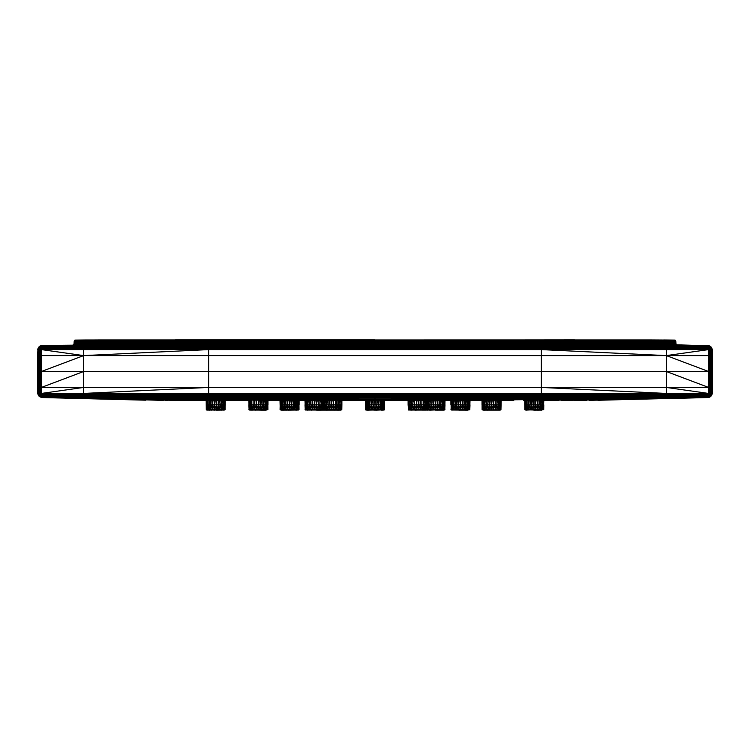 <?xml version="1.0" encoding="UTF-8"?>
<svg xmlns="http://www.w3.org/2000/svg" width="750" height="750" viewBox="0 0 750 750"><rect width="100%" height="100%" fill="white"/><g stroke="black" fill="none" stroke-linecap="round" stroke-linejoin="round"><path stroke-width="1.12" d="M323.363 410.034L305.409 409.997L305.006 400.5M307.547 410.119L305.212 409.828L307.547 410.119M309.197 410.119L305.081 409.566L309.197 410.119M311.672 410.119L305.269 409.566L311.672 410.119M305.194 400.5L305.269 409.566L305.016 404.784L316.453 404.784L316.444 409.566L318.225 409.566L316.275 410.091L317.503 410.119L305.812 409.566L305.738 400.5M317.503 410.119L320.906 410.119L317.503 410.119M321.609 410.119L323.053 409.997L321.609 410.119M322.191 410.119L323.109 409.941M322.762 400.519L323.034 409.828L322.472 409.566L322.538 404.784L341.887 404.784L341.812 409.566L340.978 410.091L319.397 410.091L321.066 409.997L318.225 409.566L318.253 400.509M322.538 400.519L322.538 404.784L321.347 404.784L321.3 409.566L322.359 409.828L319.791 409.828L326.597 410.119L323.166 409.997M316.453 400.509L316.453 404.784L321.347 404.784L322.913 409.725M305.138 400.5L305.812 409.566L306.694 409.566L306.628 400.5M306.347 400.5L307.875 409.566L307.819 400.5M308.822 400.5L309.281 404.784L310.959 409.566L312.769 409.828L309.319 409.566L309.272 400.5M310.931 400.509L310.959 409.566L312.741 409.566L312.722 400.509M312.159 400.509L312.722 404.784L314.597 409.566L314.597 400.509M319.903 404.784L321.3 409.566L319.866 409.566L319.903 400.519M320.906 400.519L321.347 404.784L321.356 400.519M307.453 400.5L307.828 404.784L309.319 409.566L312.806 409.997L306.694 409.566L305.569 400.5M314.597 404.784L316.444 409.566L314.597 409.566L316.378 409.997L312.741 409.566L310.931 404.784L310.416 400.509M315.872 400.509L316.453 404.784L318.225 409.566L319.866 409.566L317.691 400.509M221.55 400.322L221.55 404.784L218.203 404.784L218.194 409.566L221.447 410.119L222.759 409.828L221.503 409.566L217.706 410.119L224.85 409.997L219.553 410.091L221.428 409.828L221.55 404.784L225.253 404.784L224.85 409.997L206.606 409.997L207.384 410.091L206.278 409.566L206.194 400.322M209.7 410.119L206.897 409.997L209.7 410.119M211.931 410.119L206.709 409.828L211.931 410.119M207.159 400.322L207.234 409.566L206.578 409.566L206.203 404.784L216.356 404.784L218.156 409.828L212.691 409.566L214.744 410.119L206.578 409.566L206.503 400.322M217.706 410.119L216.234 410.119L217.706 410.119M212.662 400.322L212.662 404.784L214.5 409.566L219.787 409.997L214.537 409.997L219.094 410.119L212.691 409.566L210.966 404.784L210.956 400.322M219.956 400.322L219.928 409.566L223.312 410.119M216.366 400.322L216.356 409.566L219.928 409.566L218.203 404.784L218.212 400.322M222.919 400.322L222.853 409.566L224.4 409.997L224.006 400.322M222.469 400.322L223.941 409.566L224.7 409.566L224.775 400.322M223.65 400.322L224.991 409.828L225.206 400.322M225.244 400.322L225.253 404.784L225.262 400.322M209.447 404.784L210.994 409.566L212.728 409.828L209.494 409.566L209.438 400.322M208.153 400.322L208.219 409.566L209.569 409.828L207.234 409.566L206.4 400.322M213.9 400.322L214.491 404.784L216.356 409.566L214.5 409.566L214.491 400.322M215.756 400.322L216.356 404.784L218.203 404.784M219.394 400.322L221.503 409.566L222.853 409.566L221.034 400.322M224.522 400.322L225.122 409.566L225.066 400.322M212.109 400.322L212.691 409.566L210.994 409.566L210.469 400.322M207.834 400.322L208.153 404.784L209.494 409.566L212.794 409.997L208.219 409.566L206.944 400.322M267.253 400.341L267.253 404.784L266.372 404.784L267.188 409.566L265.444 410.119L267.188 409.566L267.253 404.784L267.787 404.784L267.9 409.566L266.025 410.119L249.244 409.997L248.841 400.35M251.381 410.119L249.244 409.997L251.381 410.119M253.031 410.119L249.047 409.828L253.031 410.119M255.506 410.119L248.916 409.566L255.506 410.119M249.028 400.35L249.103 409.566L248.85 404.784L266.372 404.784L266.203 409.828L260.278 409.566L261.928 409.997L260.109 410.091L261.337 410.119L249.647 409.566L249.572 400.35M261.337 410.119L264.741 410.119L261.337 410.119M266.025 410.119L267.722 409.566L266.972 400.341M263.738 400.331L263.738 404.784L265.134 409.566L266.306 409.566L265.181 404.784L265.134 409.566L266.203 409.828L263.231 410.091L260.278 409.566L258.431 404.784L258.431 400.322M263.203 400.322L263.7 409.566L265.041 409.828L262.059 409.566L262.087 400.322M267.619 400.341L267.9 409.566L267.797 400.35M267.919 400.35L267.966 404.784L267.975 400.35M249.037 404.784L249.647 409.566L250.528 409.566L250.463 400.35M250.172 400.35L251.709 409.566L251.653 400.341M253.116 404.784L254.794 409.566L256.603 409.828L253.153 409.566L253.106 400.341M254.766 400.331L254.794 409.566L256.575 409.566L256.556 400.322M255.975 400.331L256.556 404.784L258.431 409.566L260.278 409.566L260.287 400.322M264.713 400.331L265.181 404.784L265.191 400.331M251.269 400.341L251.662 404.784L253.153 409.566L256.641 409.997L250.528 409.566L249.394 400.35M254.222 400.331L254.766 404.784L256.575 409.566L260.212 409.997L258.431 409.566L258.431 404.784M259.688 400.322L260.287 404.784L262.059 409.566L263.7 409.566L262.078 404.784L261.506 400.322M265.988 400.331L266.372 404.784L266.372 400.331M327.684 410.119L323.034 409.828L327.684 410.119M330.356 410.119L322.903 409.566L322.828 400.519L323.325 409.566L330.356 410.119M331.706 400.5L331.716 409.566L333.581 409.566L331.734 409.997L334.781 410.119L324.094 409.566L324.028 400.519M336.15 410.119L333.534 409.997L336.15 410.119M340.922 400.481L341.812 409.566L341.578 404.784L341.681 409.828L338.597 409.566L339.619 409.997L337.359 410.119L339.169 410.119L333.581 409.566L333.591 400.5M339.694 410.119L340.706 410.091L339.694 410.119M339.938 410.119L341.194 409.997L338.597 409.566L337.125 404.784L337.125 400.491M340.922 404.784L340.856 409.566L341.512 409.566L339.872 409.566L339.938 400.491M322.772 404.784L323.325 409.566L323.25 400.519M323.119 400.519L324.094 409.566L325.191 409.566L325.125 400.509M328.097 400.509L328.134 409.566L329.906 409.828L326.55 409.566L326.503 400.509M323.784 400.519L325.191 409.566L331.734 409.997L329.906 409.828L331.725 409.828L329.878 409.566L329.859 400.509M331.134 400.5L331.706 404.784L333.581 409.566L335.391 409.566L335.419 400.5M333 400.5L333.581 404.784L335.391 409.566L338.512 409.828L337.087 409.566L338.597 409.566L338.653 400.491M341.381 400.481L341.578 404.784L341.588 400.481M325.134 404.784L326.55 409.566L328.134 409.566L326.503 404.784L326.072 400.509M327.6 400.509L328.097 404.784L329.878 409.566L331.716 409.566L329.859 404.784L329.306 400.509M335.419 404.784L337.087 409.566L336.591 400.491M338.175 400.491L339.872 409.566L340.856 409.566L339.534 400.491M341.887 404.784L341.887 400.481M281.944 410.119L280.903 410.091L281.944 410.119M281.072 410.091L282.525 410.119L281.072 410.091M297.488 400.463L297.478 404.784L298.706 409.828L291.234 410.091L293.119 409.828L293.194 404.784L298.903 404.784L298.688 409.997L282.525 410.119L280.069 409.566L281.1 409.997L280.069 409.566L280.181 404.784L280.256 409.566L280.912 409.828L280.256 409.566L279.994 400.406M284.166 410.119L281.1 409.997L284.166 410.119M286.641 410.119L280.912 409.828L286.641 410.119M293.203 400.434L293.194 404.784L291.403 404.784L293.175 409.566L288.066 410.119L298.519 409.997L297.422 409.566L296.288 404.784L296.297 400.463M297.141 410.119L280.791 409.566L280.725 404.784L281.606 404.784L281.606 400.406M280.116 400.406L280.791 409.566L281.672 409.566L281.606 404.784L287.681 404.784L289.547 409.566L291.394 409.566L291.403 404.784L289.547 404.784L289.547 409.566L291.328 409.997L281.672 409.566L280.725 404.784L280.181 404.784L280.172 400.406M287.681 400.416L287.691 409.566L289.547 409.828L285.919 409.566L285.891 400.416M294.853 400.444L294.806 409.566L293.175 409.566L294.628 409.997L291.394 409.566L289.547 404.784L289.547 400.425M298.097 400.472L298.837 409.566L298.294 409.566L298.369 400.472M298.744 400.472L299.016 409.566L298.912 400.481M299.034 400.481L299.091 404.784L299.1 400.481M294.328 400.444L296.241 409.566L295.837 400.453M297.113 400.463L297.422 409.566L296.241 409.566L297.15 409.997L294.806 409.566L292.631 400.434M280.725 400.406L280.725 404.784L280.547 400.406M281.325 400.406L282.844 409.566L282.787 400.406M282.413 400.406L282.797 404.784L284.278 409.566L287.756 409.997L282.844 409.566L284.278 409.566L284.241 400.406M287.109 400.416L287.681 404.784L289.547 404.784L288.956 400.416M283.781 400.406L284.241 404.784L285.919 409.566L287.691 409.566L285.891 404.784L285.366 400.416M290.812 400.425L291.403 404.784L291.403 400.434M444.084 410.091L435.403 410.091L444.084 410.091M444.994 400.509L444.778 409.828L426.544 410.044M444.262 400.519L444.909 409.566L444.403 409.997L436.894 410.119L440.681 409.566L435.403 409.566L429.084 410.119L427.631 409.828L428.7 409.566L426.272 410.091L408.506 409.997L408.113 404.784L408.488 409.566L409.069 400.481M426.891 409.941L416.466 409.997L421.866 409.566L423.497 404.784L424.866 404.784L424.866 400.509M431.747 400.509L431.822 409.828L433.575 409.828L427.078 409.725M430.603 400.519L428.7 409.566L428.644 404.784L427.462 404.784L427.528 409.566L428.644 404.784L430.097 404.784L430.087 400.519M427.2 406.312L427.238 400.519M427.809 410.119L426.825 409.997M444.862 400.519L444.797 404.784L444.806 400.519M442.181 400.547L442.172 404.784L444.253 404.784L444.178 409.566L444.984 404.784L444.731 409.566L430.031 410.119L431.897 409.997L428.794 409.828L430.134 409.566L431.747 404.784L433.538 404.784L433.538 400.509M443.644 400.528L443.363 404.784L443.372 400.538M435.403 400.509L435.403 404.784L437.269 404.784L437.269 400.509M437.831 400.509L437.269 404.784L439.059 404.784L439.069 400.509M434.119 400.509L433.538 404.784L435.403 404.784L435.403 409.566L437.269 404.784L437.25 409.566L439.059 404.784L440.719 404.784L440.728 400.5M441.178 400.5L440.719 404.784L442.172 404.784L442.116 409.566L443.363 404.784L443.306 409.566L444.431 400.519M428.644 400.519L428.644 404.784L429.094 400.519M435.984 400.509L435.403 404.784L433.556 409.566L433.538 404.784L431.775 409.566L430.134 409.566L430.097 404.784L431.747 404.784L432.3 400.509M439.584 400.509L439.041 409.566L440.719 404.784L440.681 409.566L442.172 404.784L442.547 400.547M455.85 400.444L508.659 400.303L478.528 399.862L410.606 400.491L448.294 400.5L427.847 400.519L427.462 404.784L427.453 400.519M384.591 400.444L384.375 409.828L376.491 410.119L365.616 409.828L365.409 400.397M383.859 400.453L383.85 404.784L384.394 404.784L384.403 400.453M381.778 400.481L381.778 404.784L383.85 404.784L383.784 409.566L384.581 404.784L384.319 409.566L382.631 409.997L384.197 409.828L381.347 410.119L384.506 409.566L384.459 400.453M383.25 400.463L382.959 404.784L382.969 400.463M378.666 400.519L378.666 404.784L380.325 404.784L380.325 400.5M380.784 400.491L380.325 404.784L381.778 404.784L381.497 409.997L382.791 409.828L367.369 410.119L365.822 409.997L368.653 410.119L366.216 409.566L375 410.119L366.216 409.566L366.141 400.387M365.963 400.387L365.672 409.566L365.597 400.397M366.741 400.387L368.278 409.566L368.222 404.784L367.031 404.784L367.087 409.566L366.15 404.784L367.031 404.784L367.022 400.387M367.838 400.387L368.222 404.784L368.212 400.387M375 410.119L380.212 409.828L369.713 409.566L368.222 404.784L369.675 404.784L369.666 400.378M365.531 400.397L366.216 409.566L373.2 409.997L368.278 409.566L369.713 409.566L369.675 404.784L371.334 404.784L371.325 400.378M369.206 400.378L369.675 404.784L371.353 409.566L371.334 404.784L373.125 404.784L373.125 400.369M384.028 400.453L382.903 409.566L383.784 409.566L382.791 409.828L382.959 404.784L381.722 409.566L375 409.566L375 404.784L378.666 404.784L378.637 409.566L375 409.997L371.353 409.566L373.144 409.566L373.125 404.784L375 404.784L375 400.369L261.9 400.303M377.428 400.528L376.866 404.784L376.866 400.538M384.178 409.997L382.481 410.119L384.178 409.997M372.544 400.369L373.125 404.784L375 409.566L376.866 404.784L376.856 409.566L378.637 409.566L380.325 404.784L380.278 409.566L381.778 404.784L382.153 400.472M541.613 410.119L525 409.828L541.613 410.119M543.497 400.322L543.422 409.566L541.078 410.119L543.722 409.566L525.141 409.997L525.216 400.528M539.034 400.322L539.034 404.794L543.787 404.794L543.722 409.566L539.269 410.119L536.7 410.119L540.506 409.566L538.059 410.119L539.963 410.091L533.766 410.119L537.309 409.566L526.078 410.091L531.844 409.828L528.497 409.566L530.072 409.566L531.788 404.794L530.034 404.794L530.072 409.566L531.806 409.566L531.788 404.794L533.634 404.794L533.634 400.369M525.984 400.509L525.994 404.794L527.081 404.794L527.231 409.828L528.497 409.566L530.034 404.794L528.45 404.794L528.497 409.566L526.341 409.997L524.812 409.566L524.738 400.538M527.081 404.794L528.45 404.794L527.137 409.566L526.059 409.566L527.081 404.794L527.081 400.491M528.947 400.463L528.45 404.794L528.441 400.472M524.794 400.538L524.869 409.566L525.225 404.794L525.994 404.794L526.059 409.566L525.413 409.828L526.688 410.119M524.756 400.538L524.738 404.794L524.925 400.538M543.047 400.322L542.756 409.566L543.422 409.566L543.797 400.322M540.975 400.322L540.553 404.784L540.553 400.322M542.166 400.322L541.838 404.794L541.847 400.322M535.5 400.341L535.5 404.794L537.328 404.794L537.328 400.322M537.881 400.322L537.328 404.794L539.034 404.794L538.997 409.566L537.197 409.997L538.997 409.566L531.806 409.566L533.634 404.794L535.5 404.794L535.5 409.566L533.644 409.566L535.5 404.794L536.1 400.331M543.591 400.322L542.756 409.566L540.291 409.997L541.781 409.566L540.506 409.566L541.838 404.794L541.781 409.566L542.822 404.784L542.831 400.322M531.788 400.406L531.788 404.794L532.378 400.397M525.225 404.794L525.413 409.828L526.331 400.509M540.506 409.566L538.997 409.566L540.553 404.784L540.506 409.566M534.234 400.359L533.644 409.828L535.5 409.566L537.328 404.794L537.309 409.566L539.034 404.794L539.531 400.322M530.588 400.425L530.034 404.794L530.034 400.444M500.25 410.091L482.925 410.091L500.25 410.091M501.159 400.528L500.944 409.828L484.116 410.119L482.1 409.566L482.747 404.794L482.934 409.828L482.278 409.566L482.194 400.406M500.428 400.538L500.766 409.828L487.341 410.119L489.722 409.566L482.934 409.828L483.694 409.566L482.812 409.566L483.628 404.784L483.694 409.566L484.809 404.794L482.747 404.794L482.737 400.397M483.975 410.119L483.094 410.091L484.866 409.566L484.809 404.794L486.262 404.784L486.253 400.35M482.016 400.406L482.025 404.794L482.747 404.794L483.019 400.397M498.347 400.341L498.337 404.784L500.419 404.784L500.353 409.566L500.972 400.528M500.963 404.784L500.897 409.566L500.231 409.828L484.95 409.828L486.3 409.566L484.866 409.566L486.262 404.784L489.703 404.784L489.703 400.322M499.809 400.547L499.528 404.784L499.538 400.35M491.569 400.322L491.569 404.794L493.434 404.784L493.434 400.322M494.025 400.331L493.434 404.784L495.225 404.784L495.234 400.331M487.913 400.322L487.941 409.566L486.375 409.828L488.494 400.322M490.312 400.322L489.703 404.784L491.569 404.794L491.569 409.566L493.434 404.784L493.416 409.566L495.225 404.784L496.884 404.784L496.894 400.341M497.362 400.341L496.884 404.784L498.337 404.784L498.281 409.566L499.528 404.784L499.472 409.566L500.597 400.538M484.809 400.369L484.809 404.794L485.278 400.359M482.072 400.406L482.1 409.566L482.372 400.406M495.769 400.331L495.206 409.566L496.884 404.784L496.847 409.566L498.337 404.784L498.731 400.341M486.788 400.341L486.3 409.566L487.941 409.566L489.703 404.784L489.722 409.566L491.569 404.794L492.178 400.322M484.003 400.378L483.628 404.784L483.619 400.387M415.209 410.119L420.038 409.997L415.209 410.119M411.619 410.119L414.647 409.828L411.619 410.119M410.062 410.119L411.478 409.828L408.488 409.566L409.078 404.784L411.347 404.784L411.337 400.528M425.963 400.519L425.953 404.784L427.162 404.784L427.191 400.519L427.087 409.566L427.228 404.784M426.872 400.519L426.731 404.784L426.741 400.519M423.497 400.509L423.45 409.566L424.866 404.784L425.953 404.784L425.897 409.566L421.809 409.828L421.903 400.509M420.141 400.509L420.141 404.784L423.497 404.784L423.928 400.509M412.866 400.509L412.875 404.784L414.581 404.784L414.581 400.5M417 400.5L416.409 404.784L420.141 404.784L420.122 409.566L418.275 409.828L412.903 409.566L414.581 404.784L416.409 404.784L416.409 400.5M410.062 400.547L410.222 409.828L411.394 409.566L409.144 409.566L410.456 400.547M411.816 400.528L411.347 404.784L412.875 404.784L412.969 409.828L414.609 409.566L416.409 404.784L416.438 409.828L418.284 409.566L420.141 404.784L420.694 400.509M414.581 404.784L414.609 409.566L416.419 409.566L418.284 404.784L418.284 400.5M408.403 400.481L408.412 404.784L408.609 400.481M427.162 404.784L427.087 409.566L426.544 409.828L425.897 409.566L426.731 404.784L426.666 409.566L427.162 404.784M425.212 400.509L424.809 409.566L426.206 400.519M421.894 404.784L420.122 409.566L418.284 409.566L418.284 404.784M409.078 404.784L409.256 409.828L410.119 409.566L411.347 404.784L411.394 409.566L412.903 409.566L411.394 409.566L413.4 400.509M408.113 404.784L408.103 400.481M74.569 343.566L75.113 342.6L74.1 342.6L74.147 341.625L73.997 344.297L74.147 342.6L74.053 343.566L74.569 343.566L74.306 340.894L74.934 340.087L86.334 339.975L649.453 339.938L675.056 340.087L676.416 345.113L680.569 345.262L69.225 345.262L73.397 345.113L73.922 344.297L73.772 344.803L74.962 344.297L73.884 345.113L69.731 345.262L42.281 345.394L70.191 345.516L42.281 345.516L596.475 345.516L42.281 345.45M674.963 340.087L675.844 342.6L675.562 340.894L675.366 341.625L674.822 340.894L637.013 341.625L524.634 341.625L636.984 340.894L674.709 340.387L636.938 340.387L636.984 340.894L674.822 340.894L675.122 340.387L675.881 343.566M674.606 340.087L675.356 340.387L675.028 344.297L676.219 344.803L675.731 343.566M676.069 344.297L675.947 343.566L676.087 344.297M675.853 341.625L675.938 343.566M675.394 342.6L675.431 343.566L637.022 342.6L524.634 342.6L674.925 343.566M674.869 341.625L674.888 342.6L637.013 341.625L674.869 341.625M700.406 345.422L596.475 345.516L669.806 345.881L596.475 345.516L707.175 345.356M42.816 345.356L153.525 345.516L80.194 345.881L708.647 346.031L680.147 345.656L705.366 345.328M705.506 345.328L703.734 345.319M225.338 343.566L225.291 344.297L112.941 343.566L112.856 344.297L74.756 344.803L112.35 345.113L225 345.113L112.856 344.297L375 345.113L225 345.113L112.659 344.803L375 344.803L375 344.297L225.291 344.297L675.244 344.803L225.338 343.566L225.356 342.6L112.978 342.6L75.075 343.566L637.05 343.566L636.984 340.894L75.131 341.625L74.709 340.894L75.281 340.387L74.541 340.387L74.184 341.625L74.934 340.087L100.547 339.938L636.938 340.387L375 340.087L574.594 339.881M649.706 339.938L675.122 340.387L524.606 340.387L524.634 342.6L225.356 342.6L225.366 341.625L75.178 340.894L112.978 341.625L112.978 342.6L225.366 341.625L225.394 340.387L375 340.087L86.447 339.975L75.281 340.387L113.053 340.387L75.281 340.387L113.006 340.894L225.375 340.894L113.053 340.387L225.394 340.387L375 340.894L225.375 340.894L674.888 342.6M709.509 397.228L711.028 396.094L708.638 397.519L709.5 396.713L83.634 397.172L682.547 398.194L708.638 397.519L581.034 399.478L478.528 399.862L502.172 400.359L484.237 400.331M711.028 396.094L712.05 394.406L711.028 396.094L708.647 397.294L667.631 397.941L666.356 397.462L541.359 397.519L666.356 397.462L666.356 396.694L541.359 396.741L541.359 396.094L41.381 395.963L41.353 397.294L82.359 397.941L224.344 398.203L208.641 397.519L82.359 397.941L168.966 399.478L143.859 399.816L160.491 400.322M708.506 345.516L711.028 346.931L712.312 349.603L712.5 371.512L712.312 393.431L711 396.066L708.638 397.462L666.356 397.462L708.647 397.294L709.453 396.328L708.647 396.994L666.356 396.694L666.347 396.066L541.359 396.094L666.356 396.694L708.619 395.963L708.628 396.553L666.356 397.172L40.5 396.713L41.362 397.519L175.228 400.35L206.372 400.209L168.966 399.478L301.697 400.5L478.528 399.862L488.091 400.303L465.291 400.378L708.638 397.462L710.784 395.812L709.5 396.713L710.1 396.028L708.628 396.553L709.425 395.812L666.347 396.066L666.356 395.287L541.359 395.306L541.359 394.406L83.634 394.406L83.634 395.287L541.359 395.306L666.347 396.066M712.05 394.406L712.406 387.441L712.266 393.431L710.916 395.963L710.203 396.328L710.044 395.616L711.45 393.431L712.116 393.441L711.994 355.584L712.116 393.441L710.784 395.812L711.591 394.397L710.428 395.419L709.509 393.441L708.647 393.441L708.638 387.441L711.994 387.441L711.844 393.441L710.972 395.062L710.1 395.062L709.509 393.441L709.509 371.512L710.325 371.512L710.306 387.441L709.509 371.512L708.638 371.512L708.638 387.441L666.356 371.512L708.638 371.512L710.269 393.431L710.306 387.441L710.916 393.412L711.45 393.431L711.994 387.441L711.619 371.512L711.244 394.35L712.266 387.441L712.266 355.584L711.572 355.594L711.619 371.512L711 355.594L710.597 394.997L710.269 393.431L710.784 394.312L708.647 394.406L708.647 393.441L666.356 387.441L708.638 387.441L709.509 393.441L710.916 393.412L711.572 387.441L711.028 371.512L712.05 371.512L711.572 355.594L710.306 355.594L711 387.441M711 346.969L712.312 349.603L711.994 348.628L710.784 348.722L710.306 355.594L41.362 355.584L41.362 371.512L40.491 371.512L40.491 355.584L38.991 355.594L38.756 348.684L37.884 349.594L37.95 371.512L38.55 349.603L37.734 355.584L37.547 371.512L37.547 355.594L37.678 393.431L38.963 396.094L41.362 397.462L38.55 395.25L39.394 395.616L38.55 393.431L39.075 393.412L39.684 387.441L39.675 371.512L38.963 371.512L38.419 387.441L37.95 371.512L37.884 393.441L39.028 395.062L38.147 393.441L38.419 387.441L39.075 393.412L38.991 355.594L37.594 355.594L37.547 387.441L37.678 393.431L39.075 395.963L39.722 396.553L39.394 395.616L39.891 396.028L39.075 393.412L39.722 393.431L40.491 387.441L41.362 387.441L41.362 371.512L40.491 387.441L40.491 371.512L39.684 387.441L39.722 393.431L40.481 393.441L39.787 394.35L40.538 395.175L39.216 395.812L38.4 394.397L40.5 394.397L40.566 395.812L39.891 396.028L41.353 397.294L83.634 397.462L41.353 396.994L39.891 396.028L40.481 396.994L39.684 396.694L37.734 393.431L37.678 371.512L37.997 394.406L37.997 387.441L40.491 387.441L40.5 394.397L41.353 394.406L41.362 395.25L83.634 395.287L40.566 395.812L40.5 396.713L38.991 396.066L37.734 393.431L37.594 387.441L38.147 349.584L39.684 346.331L38.963 346.931L40.387 345.881L41.362 346.481L194.859 345.806L153.525 345.516L80.194 345.881L83.634 346.331L541.359 346.294L555.141 345.806L710.269 346.481L709.612 345.881L711.572 347.738L712.266 349.603L712.453 387.441M74.606 342.6L74.709 340.894L75.113 342.6L112.978 341.625L113.147 340.087L100.547 339.938L212.934 339.938L100.284 339.938M170.569 400.322L184.866 400.322M163.369 400.341L143.859 399.816L241.331 400.303L67.444 398.194L83.634 397.462L208.641 397.519M56.606 345.309L112.659 344.803L112.856 344.297L74.962 344.297L73.397 345.113L74.109 343.566M42.281 345.366L197.381 345.366L41.878 345.413M83.644 346.969L208.641 346.931L208.641 346.294L375 345.516L194.859 345.806L208.641 346.294L83.644 346.969L83.634 346.331L41.381 347.062L83.634 347.738L41.362 347.784L41.353 348.628L40.538 347.85L40.481 349.584L39.722 349.603L39.684 355.594L39.075 349.613L38.55 349.603L39.028 347.963L40.566 347.213L40.538 347.85L39.787 348.684L39.216 347.213L41.353 345.516L39.675 346.294L41.334 345.741L40.491 346.312L40.566 347.213L83.644 346.969L83.634 348.628L39.216 348.722L39.394 348.028L38.147 348.628L38.419 347.738L37.95 348.628L39.675 346.294L42.281 345.516M208.641 346.931L208.641 347.728L83.634 347.738L208.641 346.931L708.619 347.062L708.628 346.481L669.806 345.881L375 345.806M208.641 347.728L83.634 348.628L208.641 348.628L208.641 347.728L541.359 347.728L541.359 346.294L666.347 346.969L666.356 346.331L709.425 347.213L708.628 346.481L710.044 347.409L709.5 346.312L710.203 346.706L708.834 345.591L711.45 347.784L710.597 347.409L712.116 349.594L712.266 355.584L711.844 349.584L711.572 355.594L710.916 349.613L711.45 349.603L710.203 348.684L710.269 349.603L541.359 349.603L541.359 348.628L666.366 348.628L666.356 347.738L541.359 347.728L708.647 348.628L708.647 349.594L666.356 355.594L666.356 387.441L541.359 387.441L541.359 349.603L666.356 355.594L666.366 348.628L708.628 347.784L666.356 347.738L666.347 346.969M37.95 348.628L37.594 355.594L37.95 348.628L39.075 347.062L37.884 349.594L39.891 347.006L41.362 347.784L40.566 347.213L41.362 346.481L80.194 345.881L41.334 345.741L69.853 345.656L41.344 346.031L39.891 347.963L39.028 347.963L39.787 346.706L41.362 346.481L41.362 347.784L83.634 348.628L83.634 349.603L208.641 348.628L541.359 348.628L541.359 347.728M208.641 348.628L208.641 349.603L83.634 355.594L83.634 349.603L41.353 349.594L41.353 348.628L83.634 349.603L541.359 349.603M38.991 355.594L38.381 371.512L38.963 371.512L39.684 355.594L39.675 371.512L40.491 371.512L41.362 355.584L40.491 355.584L40.481 349.584L41.353 349.594L41.362 355.584L40.481 349.584L39.787 348.684L39.722 349.603L39.075 349.613L38.419 355.594L37.997 387.441L38.55 393.431L39.216 394.312L39.722 393.431L39.394 394.997L39.891 395.062L41.353 393.441L541.359 393.431L541.359 387.441L666.356 393.431L541.359 393.431L666.356 394.406L541.359 394.406L708.628 395.25L708.647 394.406L709.453 395.175L708.628 395.25L666.356 394.406L708.647 394.406L666.356 393.431L708.647 393.441L709.453 395.175L710.1 395.062L709.425 395.812L709.453 395.175L710.044 395.616L709.453 396.328L708.628 395.25L708.619 395.963L666.356 395.287L666.356 387.441M208.641 396.094L208.641 396.741L83.634 396.694L208.641 396.094L208.641 394.406L83.634 395.287L83.634 396.694L41.381 395.963L41.362 395.25L40.538 395.175L41.353 393.441L40.481 393.441L41.362 387.441L41.353 393.441L83.634 387.441L83.634 371.512L41.362 387.441L541.359 387.441M38.991 346.969L39.675 346.294M41.334 345.741L54.534 345.591L41.166 345.591M83.634 396.694L41.362 396.553L83.634 397.172L83.634 396.694M38.991 387.441L40.491 355.584L39.216 348.722L38.55 349.603L37.997 355.584L37.594 387.441L37.884 393.441L41.362 396.553L40.566 395.812L41.362 395.25L83.634 394.406L41.353 394.406L83.634 393.431L208.641 387.441L208.641 371.512L666.356 371.512M38.147 348.628L37.734 349.603L38.147 348.628M208.641 349.603L208.641 371.512L83.634 371.512L83.634 355.594L41.353 349.594L39.572 347.616L40.491 346.312L38.55 347.784L37.678 349.603M73.913 344.297L74.259 343.566M74.503 340.472L74.297 342.6L74.644 340.387L75.394 340.087M153.525 345.516L375 345.366L69.422 345.262L73.584 345.113L75.075 343.566L74.962 344.297L225.356 342.6M69.225 345.262L69.731 345.262M145.838 400.191L41.362 397.519L145.838 400.191M339.384 400.491L271.472 399.862L375 400.238L375 399.488L271.472 399.862L82.359 397.941M375 339.881L175.397 339.881L375 339.881M207.619 400.322L191.175 400.35M219.131 400.322L206.372 400.209L219.131 400.322M243.497 400.322L241.331 400.303M265.763 400.331L258.928 400.322M294.131 400.444L273.534 400.387M375 397.519L525.647 398.203L478.528 399.862L375 399.488L525.647 398.203L375 398.119L375 399.488L224.344 398.203L375 398.119L375 397.519L224.344 398.203L271.472 399.862L410.606 400.491M711 355.594L710.916 349.613L710.269 349.603L711.028 371.512L710.325 371.512L709.509 355.584L709.509 371.512L708.638 355.584L708.638 371.512L666.356 355.594M555.141 345.806L375 345.366L555.141 345.806M708.047 345.6L596.475 345.516M704.859 345.328L43.087 345.338M702.919 345.319L217.116 345.309L532.875 345.309L375 345.113L637.144 344.297L637.641 345.113L524.991 345.113L691.875 345.309L527.072 345.262L676.059 344.803L693.375 345.309M706.903 345.338L679.2 345.384M589.509 400.322L708.638 397.519L629.184 399.459L543.628 400.209L606.131 399.816L565.125 400.322M710.325 396.741L709.509 397.172L712.312 393.431M712.266 349.603L712.406 355.594L712.266 349.603M695.466 345.591L708.666 345.741L710.203 346.706L712.116 349.594L711.244 347.85L711.45 349.603L710.428 347.616L710.784 348.722L709.509 355.584L709.5 348.637L708.647 348.628L708.628 347.784L709.425 347.213L708.647 348.628L666.356 349.603L541.359 348.628M710.916 347.062L710.269 346.481L710.916 347.062M541.359 346.931L666.356 347.738L708.619 347.062L708.628 347.784L710.1 347.963L710.044 347.409L710.597 348.028L708.647 349.594L708.638 355.584L709.509 349.584L710.203 348.684L709.5 348.637L709.453 347.85L710.1 347.006L710.597 347.409L708.666 345.741M375 344.297L524.653 343.566L524.709 344.297L375 345.262L524.991 345.113L524.709 344.297L637.05 343.566L637.144 344.297L675.028 344.297L637.05 343.566M676.838 345.113L676.369 344.803L676.838 345.113M597.853 400.284L629.184 399.459L597.853 400.284M558.825 400.35L542.381 400.322M440.587 400.453L375 400.238L478.528 399.862L448.294 400.5L476.456 400.387M524.569 340.087L375 340.387L375 340.894L636.853 340.087L524.569 340.087M674.85 340.087L375 340.894L375 341.625M579.694 400.322L586.631 400.341M508.659 400.303L506.494 400.322M467.203 400.406L467.194 404.784L469.997 404.784L469.791 409.828L460.453 410.091L468.047 410.119L451.303 409.997L452.006 409.997L450.975 409.566L451.631 404.784L452.512 404.784L452.512 400.463M470.006 400.406L469.744 409.566L469.2 409.566L469.809 404.784L469.744 409.566L458.972 410.119L460.453 410.091L458.625 409.828L460.453 409.566L455.259 409.828L458.597 409.566L460.453 404.784L458.588 404.784L458.625 409.828L460.453 409.566L460.453 404.784L462.309 404.784L462.309 400.416M453.694 400.463L453.703 404.784L455.147 404.784L455.259 409.828L456.825 409.566L458.588 404.784L456.797 404.784L456.825 409.566L453.984 409.997L452.681 409.828L455.184 409.566L456.797 404.784L456.797 400.444M455.663 400.444L455.147 404.784L455.147 400.444M452.887 400.463L452.512 404.784L453.703 404.784L453.75 409.566L455.147 404.784L456.797 404.784L457.359 400.434M451.622 400.472L451.819 409.828L451.163 409.566L451.078 400.481M450.9 400.481L450.909 404.784L451.631 404.784L451.903 400.472M452.85 410.119L451.697 409.566L452.512 404.784L452.578 409.566L454.153 400.453M452.681 409.828L453.75 409.566L452.681 409.828M450.909 404.784L451.256 400.472M469.444 400.406L469.078 409.828L460.453 410.091L467.147 409.566L460.453 409.828L462.3 409.566L460.453 409.566L462.309 404.784L465.75 404.784L465.759 400.406M468.675 400.406L468.384 404.784L468.394 400.406M466.219 400.406L465.75 404.784L467.194 404.784L467.147 409.566L468.384 404.784L468.328 409.566L469.275 400.406M464.109 400.416L464.072 409.566L462.3 409.566L464.1 404.784L464.634 400.416M469.809 404.784L469.819 400.406M460.453 400.425L460.453 404.784L461.044 400.416M462.881 400.416L462.272 409.828L464.072 409.566L465.75 404.784L465.712 409.566L467.194 404.784L467.587 400.406M459.178 400.425L458.588 404.784L458.588 400.434M278.409 400.556L262.013 400.322M250.912 400.556L236.184 400.322M226.463 400.556L213.684 400.322M205.491 400.556L195.797 400.341M188.428 400.556L180.778 400.331M175.716 400.556L170.372 400.322M165.609 400.341L167.775 400.556M471.591 400.556L487.978 400.322M499.078 400.556L513.806 400.322M523.528 400.556L536.306 400.322M544.5 400.556L554.194 400.341M561.562 400.556L569.222 400.331M574.275 400.556L579.609 400.322M584.381 400.341L582.216 400.556M322.172 400.519L322.791 406.284M379.181 400.509L378.666 404.784L376.856 409.566L375 409.828L373.144 409.566L371.334 404.784L370.8 400.378M374.391 400.369L375 404.784L375.572 400.556M524.634 342.6L524.653 343.566M711.619 395.306L711 396.066M309.413 400.453L322.144 400.519M176.381 400.294L143.859 399.816L176.381 400.294M38.991 396.066L41.362 397.519M83.634 371.512L41.362 371.512L83.634 355.594M208.641 387.441L208.641 393.431L83.634 394.406L83.634 387.441M208.641 395.306L83.644 396.066M208.641 397.228L208.641 396.741M208.641 394.406L208.641 393.431M37.547 355.594L37.5 371.512M38.963 346.931L38.381 347.728M108.712 345.262L84.909 345.328M58.631 345.309L46.266 345.319M69.422 345.262L57.816 345.309M74.278 340.894L74.1 342.6M112.941 343.566L112.978 342.6L75.113 342.6M289.284 400.425L284.709 400.378M86.334 339.975L74.934 340.087M667.631 397.941L525.647 398.203L541.359 397.519M541.359 397.228L541.359 396.741M541.359 396.094L541.359 395.306M541.359 394.406L541.359 393.431M691.369 345.309L641.287 345.262M682.547 398.194L606.131 399.816L581.034 399.478L682.547 398.194M488.091 400.303L491.062 400.322M465.291 400.378L460.716 400.425M675.056 340.087L663.666 339.975"/></g></svg>
